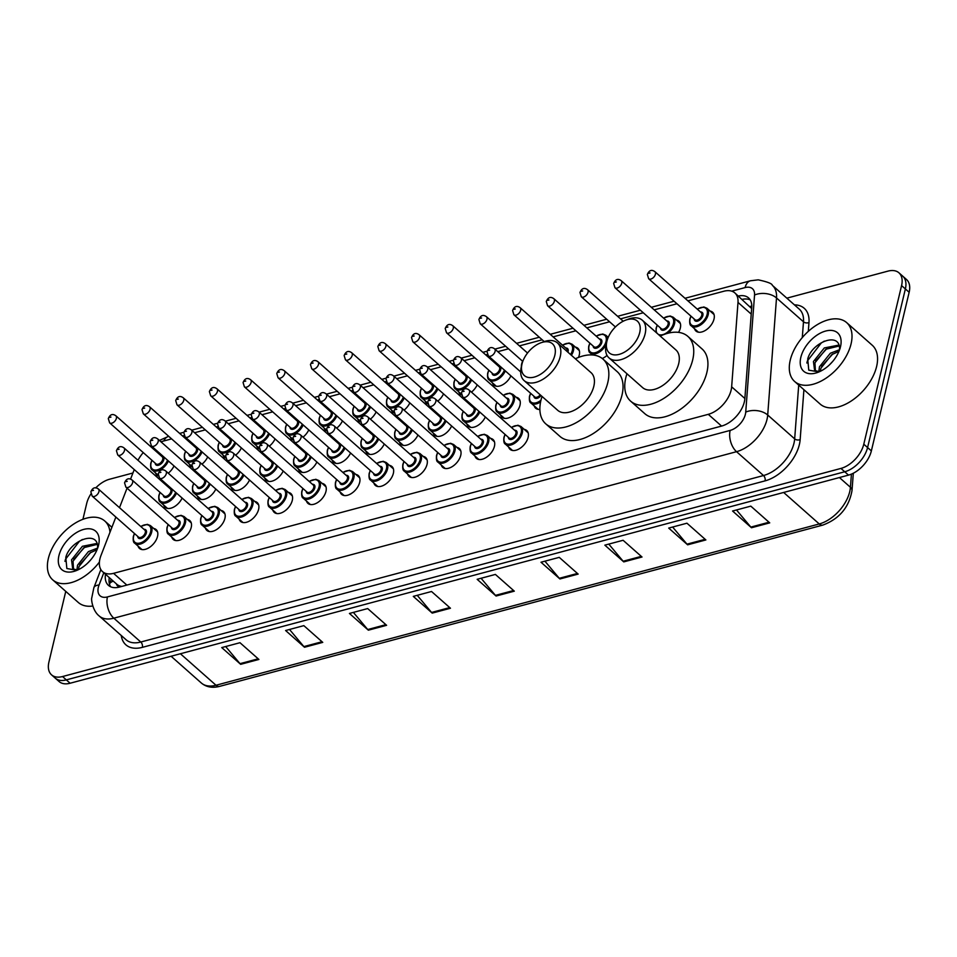 <?xml version="1.0" encoding="UTF-8"?>
<svg xmlns="http://www.w3.org/2000/svg" width="957" height="957" viewBox="0 0 957 957"><rect width="100%" height="100%" fill="white"/><g stroke="black" fill="none" stroke-linecap="round" stroke-linejoin="round"><path stroke-width="1.44" d="M575.384 347.116A12.573 7.477 131.5 0 1 577.861 348.252A12.573 7.477 131.5 0 1 579.26 355.071A12.573 7.477 131.5 0 1 578.471 357.44M676.455 320.093A12.573 7.477 131.5 0 1 678.932 321.229A12.573 7.477 131.5 0 1 680.331 328.048A12.573 7.477 131.5 0 1 678.549 332.378M710.154 311.085A12.573 7.477 131.5 0 1 712.618 312.221A12.573 7.477 131.5 0 1 714.018 319.04A12.573 7.477 131.5 0 1 706.015 329.998A12.573 7.477 131.5 0 1 695.966 331.05A12.573 7.477 131.5 0 1 694.531 328.741M516.134 397.251A12.573 7.477 131.5 0 1 518.598 398.387A12.573 7.477 131.5 0 1 519.998 405.206A12.573 7.477 131.5 0 1 511.995 416.163A12.573 7.477 131.5 0 1 501.947 417.216A12.573 7.477 131.5 0 1 500.511 414.907M355.801 474.409A12.573 7.477 131.5 0 1 358.265 475.545A12.573 7.477 131.5 0 1 359.676 482.364A12.573 7.477 131.5 0 1 351.662 493.322A12.573 7.477 131.5 0 1 341.613 494.374A12.573 7.477 131.5 0 1 340.19 492.065M389.487 465.401A12.573 7.477 131.5 0 1 391.963 466.538A12.573 7.477 131.5 0 1 393.363 473.356A12.573 7.477 131.5 0 1 385.348 484.314A12.573 7.477 131.5 0 1 375.3 485.366A12.573 7.477 131.5 0 1 373.876 483.058M221.043 510.44A12.573 7.477 131.5 0 1 223.507 511.576A12.573 7.477 131.5 0 1 224.919 518.395A12.573 7.477 131.5 0 1 216.904 529.353A12.573 7.477 131.5 0 1 206.856 530.405A12.573 7.477 131.5 0 1 205.432 528.097M423.185 456.393A12.573 7.477 131.5 0 1 425.65 457.53A12.573 7.477 131.5 0 1 427.049 464.348A12.573 7.477 131.5 0 1 419.046 475.306A12.573 7.477 131.5 0 1 408.998 476.359A12.573 7.477 131.5 0 1 407.562 474.05M187.357 519.448A12.573 7.477 131.5 0 1 189.821 520.584A12.573 7.477 131.5 0 1 191.221 527.403A12.573 7.477 131.5 0 1 183.218 538.36A12.573 7.477 131.5 0 1 173.169 539.413A12.573 7.477 131.5 0 1 171.734 537.104M322.114 483.417A12.573 7.477 131.5 0 1 324.579 484.553A12.573 7.477 131.5 0 1 325.978 491.372A12.573 7.477 131.5 0 1 317.975 502.329A12.573 7.477 131.5 0 1 307.927 503.382A12.573 7.477 131.5 0 1 306.491 501.073M254.729 501.432A12.573 7.477 131.5 0 1 257.206 502.569A12.573 7.477 131.5 0 1 258.605 509.387A12.573 7.477 131.5 0 1 250.59 520.345A12.573 7.477 131.5 0 1 240.542 521.398A12.573 7.477 131.5 0 1 239.118 519.089M288.416 492.424A12.573 7.477 131.5 0 1 290.892 493.561A12.573 7.477 131.5 0 1 292.292 500.379A12.573 7.477 131.5 0 1 284.289 511.337A12.573 7.477 131.5 0 1 274.24 512.39A12.573 7.477 131.5 0 1 272.805 510.081M456.872 447.386A12.573 7.477 131.5 0 1 459.336 448.522A12.573 7.477 131.5 0 1 460.748 455.341A12.573 7.477 131.5 0 1 452.733 466.298A12.573 7.477 131.5 0 1 442.684 467.351A12.573 7.477 131.5 0 1 441.261 465.042M490.558 438.378A12.573 7.477 131.5 0 1 493.034 439.514A12.573 7.477 131.5 0 1 494.434 446.333A12.573 7.477 131.5 0 1 486.419 457.29A12.573 7.477 131.5 0 1 476.371 458.343A12.573 7.477 131.5 0 1 474.947 456.034M524.245 429.37A12.573 7.477 131.5 0 1 526.721 430.506A12.573 7.477 131.5 0 1 528.12 437.325A12.573 7.477 131.5 0 1 520.118 448.283A12.573 7.477 131.5 0 1 510.069 449.335A12.573 7.477 131.5 0 1 508.634 447.027M153.658 528.455A12.573 7.477 131.5 0 1 156.135 529.592A12.573 7.477 131.5 0 1 157.534 536.41A12.573 7.477 131.5 0 1 149.519 547.368A12.573 7.477 131.5 0 1 139.471 548.421A12.573 7.477 131.5 0 1 138.047 546.112M115.869 517.055L100.999 555.443A23.566 14.02 -48.5 0 0 99.923 558.876A23.566 14.02 -48.5 0 0 102.555 571.652A23.566 14.02 -48.5 0 0 113.56 573.339L708.276 414.333A23.566 14.02 -48.5 0 0 731.65 386.819L738.003 302.412A23.566 14.02 -48.5 0 0 734.856 292.926A23.566 14.02 -48.5 0 0 723.851 291.239L687.904 300.845M121.18 586.438L121.503 586.354A23.566 14.02 131.5 0 1 116.742 584.201A23.566 14.02 131.5 0 1 116.527 583.997A7.859 4.677 -48.5 0 0 121.18 586.438A23.566 14.104 75 0 0 121.144 586.617M751.652 308.561L734.856 292.926M134.255 469.576L130.547 479.158M127.054 488.154L119.493 507.677M151.182 445.723A23.566 14.02 -48.5 0 0 150.345 446.285M143.263 452.601A23.566 14.02 -48.5 0 0 138.011 460.317M676.97 303.764L654.205 309.853M643.283 312.772L620.519 318.86M609.585 321.779L586.832 327.868M575.899 330.787L553.134 336.876M542.212 339.795L519.448 345.884M508.526 348.803L497.796 351.674M487.292 354.485L485.761 354.891M474.828 357.81L464.109 360.681M453.594 363.493L452.063 363.899M441.141 366.818L430.411 369.689M419.908 372.5L418.376 372.907M407.455 375.826L396.724 378.697M386.221 381.508L384.69 381.915M373.756 384.834L363.038 387.705M352.535 390.516L351.004 390.923M340.07 393.841L329.352 396.712M318.837 399.524L317.305 399.93M306.384 402.849L295.653 405.72M285.15 408.531L283.619 408.938M272.697 411.857L261.967 414.728M251.464 417.539L249.933 417.946M238.999 420.865L228.28 423.736M217.765 426.547L216.234 426.954M205.312 429.872L194.582 432.743M184.079 435.555L182.548 435.961M171.626 438.88L160.896 441.751M207.693 456.92A12.573 7.477 131.5 0 1 201.939 464.181M191.95 466.992A12.573 7.477 131.5 0 1 190.61 466.167A12.573 7.477 131.5 0 1 189.187 463.858M241.391 447.912A12.573 7.477 131.5 0 1 235.625 455.173M225.649 457.984A12.573 7.477 131.5 0 1 224.309 457.159A12.573 7.477 131.5 0 1 222.873 454.85M275.078 438.904A12.573 7.477 131.5 0 1 269.324 446.165M259.335 448.977A12.573 7.477 131.5 0 1 257.995 448.151A12.573 7.477 131.5 0 1 256.572 445.842M308.764 429.896A12.573 7.477 131.5 0 1 303.01 437.158M293.021 439.969A12.573 7.477 131.5 0 1 291.682 439.143A12.573 7.477 131.5 0 1 290.258 436.835M342.462 420.889A12.573 7.477 131.5 0 1 336.697 428.15M326.72 430.961A12.573 7.477 131.5 0 1 325.38 430.136A12.573 7.477 131.5 0 1 323.945 427.827M376.149 411.881A12.573 7.477 131.5 0 1 370.383 419.142M360.406 421.953A12.573 7.477 131.5 0 1 359.066 421.128A12.573 7.477 131.5 0 1 357.631 418.819M409.835 402.873A12.573 7.477 131.5 0 1 404.081 410.134M394.093 412.945A12.573 7.477 131.5 0 1 392.753 412.12A12.573 7.477 131.5 0 1 391.329 409.811M443.534 393.877A12.573 7.477 131.5 0 1 437.768 401.127M427.779 403.938A12.573 7.477 131.5 0 1 426.439 403.112A12.573 7.477 131.5 0 1 425.016 400.804M477.22 384.87A12.573 7.477 131.5 0 1 471.454 392.119M461.477 394.93A12.573 7.477 131.5 0 1 460.138 394.105A12.573 7.477 131.5 0 1 458.702 391.796M510.906 375.862A12.573 7.477 131.5 0 1 493.824 385.097A12.573 7.477 131.5 0 1 492.4 382.788M607.037 355.406A12.573 7.477 131.5 0 1 602.24 358.48M174.007 465.927A12.573 7.477 131.5 0 1 168.253 473.189M158.264 476A12.573 7.477 131.5 0 1 156.924 475.174A12.573 7.477 131.5 0 1 155.501 472.866M215.815 489.039A12.573 7.477 131.5 0 1 198.733 498.286A12.573 7.477 131.5 0 1 197.309 495.977M249.514 480.031A12.573 7.477 131.5 0 1 232.431 489.278A12.573 7.477 131.5 0 1 230.996 486.969M283.2 471.023A12.573 7.477 131.5 0 1 266.118 480.27A12.573 7.477 131.5 0 1 264.682 477.962M316.887 462.016A12.573 7.477 131.5 0 1 299.804 471.263A12.573 7.477 131.5 0 1 298.381 468.954M350.573 453.008A12.573 7.477 131.5 0 1 333.491 462.255A12.573 7.477 131.5 0 1 332.067 459.946M384.271 444A12.573 7.477 131.5 0 1 367.189 453.247A12.573 7.477 131.5 0 1 365.753 450.938M417.958 434.992A12.573 7.477 131.5 0 1 400.875 444.239A12.573 7.477 131.5 0 1 399.452 441.931M451.644 425.985A12.573 7.477 131.5 0 1 434.562 435.232A12.573 7.477 131.5 0 1 433.138 432.923M485.343 416.977A12.573 7.477 131.5 0 1 468.26 426.224A12.573 7.477 131.5 0 1 466.825 423.915M539.868 409.405A12.573 7.477 131.5 0 1 535.633 408.208A12.573 7.477 131.5 0 1 534.209 405.9M182.129 498.047A12.573 7.477 131.5 0 1 165.047 507.294A12.573 7.477 131.5 0 1 163.623 504.985M105.497 574.26A23.566 14.02 -48.5 0 0 108.452 585.373A23.566 14.02 -48.5 0 0 119.458 587.06L721.494 426.104A23.566 14.02 -48.5 0 0 744.869 398.591L751.735 307.412A23.566 14.02 -48.5 0 0 748.577 297.914A23.566 14.02 -48.5 0 0 738.373 296.036M110.605 586.761A23.566 14.02 131.5 0 1 109.277 577.597M82.924 519.316L86.692 503.466A23.566 14.02 131.5 0 1 90.879 493.991M95.664 487.974A23.566 14.02 131.5 0 1 109.553 479.242L132.927 472.997M786.845 298.153L887.94 271.13A23.566 14.02 131.5 0 1 898.946 272.817A23.566 14.02 131.5 0 1 901.578 285.593L863.788 444.204A23.566 14.02 131.5 0 1 840.94 468.428L62.552 676.539A23.566 14.02 131.5 0 1 51.546 674.852A23.566 14.02 131.5 0 1 48.915 662.077L65.758 591.378M898.946 272.817L906.518 279.504A23.566 14.02 131.5 0 1 909.15 292.28L871.36 450.903A23.566 14.02 131.5 0 1 848.512 475.115L70.112 683.238L66.332 679.889A23.566 14.02 131.5 0 1 55.327 678.202A23.566 14.02 131.5 0 0 66.332 679.889L844.732 471.765L66.332 679.889L62.552 676.539M871.36 450.903L867.58 447.553A23.566 14.02 131.5 0 1 844.732 471.765A23.566 14.02 131.5 0 0 867.58 447.553L905.37 288.942L867.58 447.553L863.788 444.204M902.738 276.154A23.566 14.02 131.5 0 1 905.37 288.942A23.566 14.02 131.5 0 0 902.738 276.154M742.154 299.385A23.566 14.02 131.5 0 1 750.216 299.888M769.727 522.869L750.802 506.133L732.56 511.014L751.484 527.75L769.727 522.869M736.483 509.961L750.838 527.092A6.28 3.756 75 0 0 751.484 527.75M705.871 539.939L686.947 523.204L668.704 528.085L687.628 544.82L705.871 539.939M672.627 527.032L686.982 544.162A6.28 3.756 75 0 0 687.628 544.82M642.015 557.01L623.091 540.274L604.848 545.155L623.773 561.891L642.015 557.01M608.784 544.102L623.139 561.233A6.28 3.756 75 0 0 623.773 561.891M578.16 574.092L559.247 557.357L540.992 562.226L559.917 578.961L578.16 574.092M544.928 561.185L559.283 578.303A6.28 3.756 75 0 0 559.917 578.961M258.904 659.445L239.98 642.709L221.737 647.59L240.662 664.325L258.904 659.445M225.661 646.537L240.016 663.668A6.28 3.756 75 0 0 240.662 664.325M322.748 642.374L303.836 625.639L285.593 630.519L304.505 647.255L322.748 642.374M289.516 629.467L303.871 646.597A6.28 3.756 75 0 0 304.505 647.255M386.604 625.304L367.679 608.568L349.437 613.449L368.361 630.184L386.604 625.304M353.372 612.396L367.727 629.527A6.28 3.756 75 0 0 368.361 630.184M450.46 608.233L431.535 591.498L413.292 596.378L432.217 613.114L450.46 608.233M417.216 595.326L431.571 612.444A6.28 3.756 75 0 0 432.217 613.114M514.316 591.163L495.391 574.427L477.148 579.308L496.073 596.032L514.316 591.163M481.072 578.255L495.427 595.374A6.28 3.756 75 0 0 496.073 596.032M70.112 683.238A23.566 14.02 131.5 0 1 59.107 681.551L51.546 674.852M99.408 562.046A39.285 23.363 131.5 0 1 52.719 579.846A39.285 23.363 131.5 0 1 48.34 558.553A39.285 23.363 131.5 0 1 73.366 524.292A39.285 23.363 131.5 0 1 104.768 521.003A39.285 23.363 131.5 0 1 109.995 532.212M92.793 606.032A39.285 23.363 131.5 0 1 78.271 602.443L52.719 579.846M97.291 544.354L83.917 547.619L73.031 561.197L73.522 569.367M97.004 543.444L82.41 546.291L71.524 559.869L72.696 568.781L77.505 570.097M97.04 549.737L89.922 552.943L79.036 566.508L78.39 569.69M97.638 548.062L88.415 551.615L77.541 565.18L76.883 570.133M90.807 559.761L87.649 563.123M97.638 548.241A17.764 10.563 131.5 0 0 97.626 546.567C97.339 529.867 69.921 540.872 65.806 557.357L66.846 568.518L77.039 570.3M58.915 555.73A25.612 15.24 131.5 0 1 83.69 529.412A25.612 15.24 131.5 0 1 98.607 544.988A25.612 15.24 131.5 0 1 98.571 545.119A25.612 15.24 131.5 0 1 75.782 570.803A25.612 15.24 131.5 0 1 58.915 555.73M98.152 546.937L98.32 546.1M90.903 552.309L79.718 564.702M84.898 546.997L73.713 559.39M82.41 539.485L79.359 541.351L65.471 559.331L64.968 561.4M554.833 355.286A21.21 12.62 131.5 0 1 534.317 377.07A21.21 12.62 131.5 0 1 521.96 364.174A21.21 12.62 131.5 0 1 521.984 364.067A21.21 12.62 131.5 0 1 540.872 342.797A21.21 12.62 131.5 0 1 554.833 355.286M540.872 342.797L543.684 341.769A25.145 14.953 131.5 0 1 557.429 342.929A25.145 14.953 131.5 0 1 560.24 356.566A25.145 14.953 131.5 0 1 544.21 378.482A25.145 14.953 131.5 0 1 524.125 380.599A25.145 14.953 131.5 0 1 521.278 367.105A25.145 14.953 131.5 0 1 521.314 366.962M524.125 380.599L557.704 410.302A25.145 14.953 -48.5 0 0 577.801 408.184A25.145 14.953 -48.5 0 0 593.818 386.269A25.145 14.953 -48.5 0 0 591.019 372.632L557.429 342.929M575.36 358.791A43.209 25.707 131.5 0 1 602.982 359.102A43.209 25.707 131.5 0 1 607.803 382.525A43.209 25.707 131.5 0 1 580.277 420.207A43.209 25.707 131.5 0 1 545.741 423.831A43.209 25.707 131.5 0 1 540.92 400.409A43.209 25.707 131.5 0 1 542.045 396.449M602.982 359.102L617.181 371.651A43.209 25.707 131.5 0 1 622.002 395.074A43.209 25.707 131.5 0 1 594.464 432.755A43.209 25.707 131.5 0 1 559.929 436.38L545.741 423.831M639.719 332.581A21.21 12.62 131.5 0 1 619.203 354.365A21.21 12.62 131.5 0 1 606.858 341.482A21.21 12.62 131.5 0 1 606.882 341.362A21.21 12.62 131.5 0 1 625.758 320.105A21.21 12.62 131.5 0 1 639.719 332.581M625.758 320.105L628.582 319.064A25.145 14.953 131.5 0 1 642.326 320.236A25.145 14.953 131.5 0 1 645.126 333.861A25.145 14.953 131.5 0 1 629.108 355.789A25.145 14.953 131.5 0 1 609.011 357.894A25.145 14.953 131.5 0 1 606.176 344.4A25.145 14.953 131.5 0 1 606.212 344.269A11.783 7.01 131.5 0 1 590.206 352.882C588.842 352.367 588.352 350.13 588.734 346.159L589.859 343.132M609.011 357.894L642.602 387.597A25.145 14.953 -48.5 0 0 662.699 385.492A25.145 14.953 -48.5 0 0 678.716 363.564A25.145 14.953 -48.5 0 0 675.905 349.939L642.326 320.236M660.246 336.086A43.209 25.707 131.5 0 1 687.88 336.397A43.209 25.707 131.5 0 1 692.701 359.832A43.209 25.707 131.5 0 1 665.175 397.514A43.209 25.707 131.5 0 1 630.627 401.139A43.209 25.707 131.5 0 1 625.806 377.716A43.209 25.707 131.5 0 1 626.943 373.756M687.88 336.397L702.067 348.958A43.209 25.707 131.5 0 1 706.888 372.381A43.209 25.707 131.5 0 1 679.362 410.063A43.209 25.707 131.5 0 1 644.827 413.687L630.627 401.139M851.06 343.934A39.285 23.363 131.5 0 1 826.035 378.182A39.285 23.363 131.5 0 1 794.633 381.484A39.285 23.363 131.5 0 1 790.243 360.191A39.285 23.363 131.5 0 1 815.28 325.93A39.285 23.363 131.5 0 1 846.682 322.641A39.285 23.363 131.5 0 1 851.06 343.934M846.682 322.641L872.222 345.226A39.285 23.363 131.5 0 1 876.612 366.519A39.285 23.363 131.5 0 1 851.574 400.78A39.285 23.363 131.5 0 1 820.173 404.081L794.633 381.484M839.193 345.991L825.819 349.257L814.933 362.835L815.424 371.005M838.906 345.082L824.324 347.929L813.438 361.507L814.61 370.419L819.407 371.735M838.954 351.375L831.824 354.58L820.95 368.146L820.293 371.328M839.552 349.7L830.329 353.253L819.443 366.818L818.785 371.771M832.722 361.399L829.563 364.761M839.54 349.879A17.764 10.563 131.5 0 0 839.528 348.204C839.241 331.505 811.835 342.51 807.72 358.995L808.761 370.156L818.953 371.938M800.83 357.356A25.612 15.24 131.5 0 1 825.604 331.05A25.612 15.24 131.5 0 1 840.521 346.625A25.612 15.24 131.5 0 1 840.485 346.757A25.612 15.24 131.5 0 1 817.685 372.44A25.612 15.24 131.5 0 1 800.83 357.356M840.067 348.575L840.234 347.738M832.817 353.946L821.62 366.34M826.812 348.635L815.615 361.028M824.324 341.123L821.262 342.989L807.373 360.968L806.871 363.026M113.321 581.174A23.566 10.013 -158.8 0 0 109.457 583.997M751.783 306.12A23.566 14.905 -175.7 0 0 750.097 306.479M126.85 585.086L113.56 573.339M751.233 314.111L738.003 302.412M744.881 398.519L731.65 386.819M721.566 426.08L708.276 414.333M103.799 572.753L99.061 584.99A15.707 9.343 -48.5 0 0 98.344 587.275A15.707 9.343 -48.5 0 0 107.435 596.929L730.143 430.423A15.707 9.343 -48.5 0 0 745.383 414.285A15.707 9.343 -48.5 0 0 745.73 412.096L754.547 295.031A15.707 9.343 -48.5 0 0 745.108 287.579L731.722 291.155M754.547 295.031A15.707 9.941 -175.7 0 1 776.51 297.962L803.485 321.803A31.425 18.697 -48.5 0 0 799.274 309.147L772.311 285.306A31.425 18.697 131.5 0 1 776.51 297.962L767.705 415.015A31.425 18.697 131.5 0 1 767.012 419.393A31.425 18.697 131.5 0 1 736.543 451.692L113.823 618.186A31.425 18.697 131.5 0 1 99.145 615.937L126.109 639.778A31.425 18.697 -48.5 0 0 140.787 642.027L763.507 475.533A31.425 18.697 -48.5 0 0 793.975 443.247A31.425 18.697 -48.5 0 0 794.669 438.868L798.712 385.097M803.916 389.702L800.16 439.598A35.349 21.03 131.5 0 1 765.098 480.857L142.378 647.351A3.924 2.345 75 0 0 140.787 642.027L113.823 618.186A15.707 9.403 -105 0 1 107.435 596.929M800.16 439.598A3.924 2.488 4.3 0 1 794.669 438.868L767.705 415.015A15.707 9.941 -175.7 0 0 745.73 412.096M142.378 647.351A35.349 21.03 131.5 0 1 121.264 635.496M794.43 304.864A35.349 21.03 131.5 0 1 808.976 322.533L808.306 331.373M840.94 468.428L848.512 475.115M901.578 285.593L909.15 292.28M730.143 430.423A15.707 9.403 -105 0 0 736.543 451.692L763.507 475.533A3.924 2.345 75 0 1 765.098 480.857M802.289 337.57L803.485 321.803A3.924 2.488 4.3 0 0 808.976 322.533M745.108 287.579A15.707 9.403 -105 0 1 750.503 280.772L684.997 298.285M163.862 440.962A15.707 9.403 -105 0 1 168.54 436.368L159.4 440.435M99.061 584.99A15.707 6.675 -158.8 0 0 93.87 587.682L100.868 569.606M853.309 473.237L852.005 490.594A7.859 4.964 -175.7 0 0 850.426 487.28L851.419 474.122M852.005 490.594C848.955 507.461 839.229 518.957 822.829 525.094A7.859 4.701 -105 0 1 819.264 523.957A31.425 18.697 -48.5 0 0 850.426 487.28L839.421 477.543M180.395 653.751L216.007 685.248A7.859 4.701 75 0 0 219.572 686.384C212.334 688.239 206.257 687.114 201.329 682.999A31.425 18.697 -48.5 0 0 216.007 685.248L819.264 523.957L783.651 492.46M513.586 590.517L495.427 595.374M449.742 607.599L431.571 612.444M385.886 624.67L367.727 629.527M322.031 641.74L303.871 646.597M258.175 658.811L240.016 663.668M577.442 573.446L559.283 578.303M641.298 556.376L623.139 561.233M705.153 539.305L686.982 544.162M768.997 522.235L750.838 527.092M140.679 526.422L147.33 524.328L150.405 525.572A11.783 7.01 131.5 0 1 151.72 531.96A11.783 7.01 131.5 0 1 144.208 542.248A11.783 7.01 131.5 0 1 134.793 543.229L141.947 549.557M134.578 533.599A10.994 6.543 -48.5 0 0 133.609 536.267A10.994 6.543 -48.5 0 0 139.973 543.014A10.994 6.543 -48.5 0 0 150.644 531.709A10.994 6.543 -48.5 0 0 140.823 526.541M143.993 529.341A5.503 3.266 131.5 0 1 146.385 532.846A5.503 3.266 131.5 0 1 141.696 538.277A5.503 3.266 131.5 0 1 137.736 536.399M138.526 537.104A4.713 2.799 -48.5 0 0 142.294 536.698A4.713 2.799 -48.5 0 0 145.297 532.594A4.713 2.799 -48.5 0 0 144.77 530.034L98.415 489.039A4.713 2.799 131.5 0 1 98.942 491.587A4.713 2.799 131.5 0 1 95.939 495.702A4.713 2.799 131.5 0 1 92.171 496.097L138.526 537.104M93.535 490.319L92.315 490.642L93.535 490.319M174.377 517.414L181.017 515.321L184.091 516.565A11.783 7.01 131.5 0 1 185.407 522.953A11.783 7.01 131.5 0 1 177.906 533.24A11.783 7.01 131.5 0 1 168.48 534.221L175.633 540.549M168.265 524.592A10.994 6.543 -48.5 0 0 167.308 527.259A10.994 6.543 -48.5 0 0 173.672 534.006A10.994 6.543 -48.5 0 0 184.33 522.701A10.994 6.543 -48.5 0 0 174.509 517.534M177.679 520.333A5.503 3.266 131.5 0 1 180.072 523.838A5.503 3.266 131.5 0 1 175.382 529.269A5.503 3.266 131.5 0 1 171.435 527.391M172.224 528.097A4.713 2.799 -48.5 0 0 175.992 527.69A4.713 2.799 -48.5 0 0 178.995 523.587A4.713 2.799 -48.5 0 0 178.469 521.027L132.102 480.031A4.713 2.799 131.5 0 1 132.628 482.579A4.713 2.799 131.5 0 1 129.626 486.694A4.713 2.799 131.5 0 1 125.857 487.089L172.224 528.097M127.221 481.311L126.013 481.634L127.221 481.311M208.064 508.406L214.715 506.313L217.789 507.557A11.783 7.01 131.5 0 1 219.105 513.945A11.783 7.01 131.5 0 1 211.593 524.233A11.783 7.01 131.5 0 1 202.178 525.214L209.32 531.542M201.951 515.584A10.994 6.543 -48.5 0 0 200.994 518.251A10.994 6.543 -48.5 0 0 207.358 524.998A10.994 6.543 -48.5 0 0 218.017 513.694A10.994 6.543 -48.5 0 0 208.195 508.526M211.365 511.325A5.503 3.266 131.5 0 1 213.758 514.83A5.503 3.266 131.5 0 1 209.081 520.261A5.503 3.266 131.5 0 1 205.121 518.383M205.911 519.089A4.713 2.799 -48.5 0 0 209.679 518.682A4.713 2.799 -48.5 0 0 212.681 514.579A4.713 2.799 -48.5 0 0 212.155 512.019L165.8 471.023A4.713 2.799 131.5 0 1 166.327 473.571A4.713 2.799 131.5 0 1 163.324 477.687A4.713 2.799 131.5 0 1 159.556 478.081L205.911 519.089M160.92 472.303L159.699 472.626L160.92 472.303M241.75 499.398L248.401 497.305L251.476 498.549A11.783 7.01 131.5 0 1 252.792 504.937A11.783 7.01 131.5 0 1 245.279 515.225A11.783 7.01 131.5 0 1 235.865 516.206L243.018 522.534M235.649 506.576A10.994 6.543 -48.5 0 0 234.68 509.244A10.994 6.543 -48.5 0 0 241.044 515.99A10.994 6.543 -48.5 0 0 251.715 504.686A10.994 6.543 -48.5 0 0 241.894 499.518M245.052 502.317A5.503 3.266 131.5 0 1 247.456 505.822A5.503 3.266 131.5 0 1 242.767 511.253A5.503 3.266 131.5 0 1 238.807 509.375M239.597 510.081A4.713 2.799 -48.5 0 0 243.365 509.686A4.713 2.799 -48.5 0 0 246.368 505.571A4.713 2.799 -48.5 0 0 245.841 503.011L199.487 462.016A4.713 2.799 131.5 0 1 200.013 464.564A4.713 2.799 131.5 0 1 197.01 468.679A4.713 2.799 131.5 0 1 193.242 469.074L239.597 510.081M194.606 463.296L193.386 463.619L194.606 463.296M275.449 490.391L282.088 488.297L285.162 489.541A11.783 7.01 131.5 0 1 286.478 495.929A11.783 7.01 131.5 0 1 278.977 506.217A11.783 7.01 131.5 0 1 269.551 507.198L276.705 513.526M269.336 497.568A10.994 6.543 -48.5 0 0 268.367 500.236A10.994 6.543 -48.5 0 0 274.731 506.983A10.994 6.543 -48.5 0 0 285.401 495.678A10.994 6.543 -48.5 0 0 275.58 490.51M278.75 493.31A5.503 3.266 131.5 0 1 281.143 496.815A5.503 3.266 131.5 0 1 276.453 502.246A5.503 3.266 131.5 0 1 272.506 500.367M273.295 501.073A4.713 2.799 -48.5 0 0 277.063 500.678A4.713 2.799 -48.5 0 0 280.066 496.563A4.713 2.799 -48.5 0 0 279.54 494.003L233.173 453.008A4.713 2.799 131.5 0 1 233.699 455.556A4.713 2.799 131.5 0 1 230.697 459.671A4.713 2.799 131.5 0 1 226.929 460.066L273.295 501.073M228.292 454.288L227.084 454.611L228.292 454.288M309.135 481.383L315.786 479.29L318.86 480.534A11.783 7.01 131.5 0 1 320.176 486.934A11.783 7.01 131.5 0 1 312.664 497.209A11.783 7.01 131.5 0 1 303.237 498.19L310.391 504.518M303.022 488.56A10.994 6.543 -48.5 0 0 302.065 491.228A10.994 6.543 -48.5 0 0 308.429 497.975A10.994 6.543 -48.5 0 0 319.088 486.67A10.994 6.543 -48.5 0 0 309.267 481.503M312.437 484.302A5.503 3.266 131.5 0 1 314.829 487.807A5.503 3.266 131.5 0 1 310.14 493.238A5.503 3.266 131.5 0 1 306.192 491.36M306.982 492.065A4.713 2.799 -48.5 0 0 310.75 491.671A4.713 2.799 -48.5 0 0 313.752 487.556A4.713 2.799 -48.5 0 0 313.226 484.996L266.859 444A4.713 2.799 131.5 0 1 267.386 446.548A4.713 2.799 131.5 0 1 264.383 450.663A4.713 2.799 131.5 0 1 260.615 451.058L306.982 492.065M261.991 445.28L260.771 445.603L261.991 445.28M342.821 472.375L349.472 470.282L352.547 471.526A11.783 7.01 131.5 0 1 353.863 477.926A11.783 7.01 131.5 0 1 346.35 488.202A11.783 7.01 131.5 0 1 336.936 489.183L344.089 495.511M336.72 479.553A10.994 6.543 -48.5 0 0 335.751 482.22A10.994 6.543 -48.5 0 0 342.116 488.967A10.994 6.543 -48.5 0 0 352.774 477.663A10.994 6.543 -48.5 0 0 342.965 472.495M346.123 475.294A5.503 3.266 131.5 0 1 348.527 478.799A5.503 3.266 131.5 0 1 343.838 484.23A5.503 3.266 131.5 0 1 339.879 482.352M340.668 483.058A4.713 2.799 -48.5 0 0 344.436 482.663A4.713 2.799 -48.5 0 0 347.439 478.548A4.713 2.799 -48.5 0 0 346.913 475.988L300.558 434.992A4.713 2.799 131.5 0 1 301.084 437.54A4.713 2.799 131.5 0 1 298.082 441.656A4.713 2.799 131.5 0 1 294.313 442.05L340.668 483.058M295.677 436.272L294.457 436.595L295.677 436.272M376.508 463.367L383.159 461.274L386.233 462.518A11.783 7.01 131.5 0 1 387.549 468.918A11.783 7.01 131.5 0 1 380.037 479.194A11.783 7.01 131.5 0 1 370.622 480.175L377.776 486.503M370.407 470.545A10.994 6.543 -48.5 0 0 369.438 473.213A10.994 6.543 -48.5 0 0 375.802 479.959A10.994 6.543 -48.5 0 0 386.472 468.655A10.994 6.543 -48.5 0 0 376.651 463.487M379.821 466.286A5.503 3.266 131.5 0 1 382.214 469.791A5.503 3.266 131.5 0 1 377.525 475.222A5.503 3.266 131.5 0 1 373.577 473.344M374.354 474.05A4.713 2.799 -48.5 0 0 378.123 473.655A4.713 2.799 -48.5 0 0 381.137 469.54A4.713 2.799 -48.5 0 0 380.611 466.98L334.244 425.985A4.713 2.799 131.5 0 1 334.771 428.545A4.713 2.799 131.5 0 1 331.768 432.648A4.713 2.799 131.5 0 1 328 433.043L374.354 474.05M329.364 427.265L328.143 427.588L329.364 427.265M410.206 454.36L416.845 452.266L419.932 453.51A11.783 7.01 131.5 0 1 421.236 459.91A11.783 7.01 131.5 0 1 413.735 470.186A11.783 7.01 131.5 0 1 404.309 471.167L411.462 477.495M404.093 461.537A10.994 6.543 -48.5 0 0 403.136 464.205A10.994 6.543 -48.5 0 0 409.5 470.952A10.994 6.543 -48.5 0 0 420.159 459.647A10.994 6.543 -48.5 0 0 410.338 454.479M413.508 457.279A5.503 3.266 131.5 0 1 415.9 460.784A5.503 3.266 131.5 0 1 411.211 466.215A5.503 3.266 131.5 0 1 407.263 464.336M408.053 465.042A4.713 2.799 -48.5 0 0 411.821 464.647A4.713 2.799 -48.5 0 0 414.824 460.532A4.713 2.799 -48.5 0 0 414.297 457.972L367.931 416.977A4.713 2.799 131.5 0 1 368.457 419.537A4.713 2.799 131.5 0 1 365.454 423.64A4.713 2.799 131.5 0 1 361.686 424.035L408.053 465.042M363.05 418.257L361.842 418.58L363.05 418.257M443.892 445.352L450.544 443.258L453.618 444.515A11.783 7.01 131.5 0 1 454.934 450.903A11.783 7.01 131.5 0 1 447.421 461.178A11.783 7.01 131.5 0 1 438.007 462.159L445.161 468.487M437.78 452.529A10.994 6.543 -48.5 0 0 436.823 455.197A10.994 6.543 -48.5 0 0 443.187 461.944A10.994 6.543 -48.5 0 0 453.845 450.639A10.994 6.543 -48.5 0 0 444.036 445.472M447.194 448.271A5.503 3.266 131.5 0 1 449.599 451.776A5.503 3.266 131.5 0 1 444.909 457.207A5.503 3.266 131.5 0 1 440.95 455.329M441.739 456.034A4.713 2.799 -48.5 0 0 445.507 455.64A4.713 2.799 -48.5 0 0 448.51 451.525A4.713 2.799 -48.5 0 0 447.984 448.965L401.629 407.969A4.713 2.799 131.5 0 1 402.155 410.529A4.713 2.799 131.5 0 1 399.153 414.632A4.713 2.799 131.5 0 1 395.385 415.027L441.739 456.034M396.748 409.249L395.528 409.572L396.748 409.249M477.579 436.344L484.23 434.251L487.304 435.507A11.783 7.01 131.5 0 1 488.62 441.895A11.783 7.01 131.5 0 1 481.108 452.171A11.783 7.01 131.5 0 1 471.693 453.151L478.847 459.48M471.478 443.522A10.994 6.543 -48.5 0 0 470.509 446.189A10.994 6.543 -48.5 0 0 476.873 452.936A10.994 6.543 -48.5 0 0 487.544 441.632A10.994 6.543 -48.5 0 0 477.722 436.464M480.881 439.263A5.503 3.266 131.5 0 1 483.285 442.768A5.503 3.266 131.5 0 1 478.596 448.199A5.503 3.266 131.5 0 1 474.636 446.321M475.426 447.027A4.713 2.799 -48.5 0 0 479.194 446.632A4.713 2.799 -48.5 0 0 482.196 442.517A4.713 2.799 -48.5 0 0 481.67 439.957L435.315 398.961A4.713 2.799 131.5 0 1 435.842 401.521A4.713 2.799 131.5 0 1 432.839 405.624A4.713 2.799 131.5 0 1 429.071 406.019L475.426 447.027M430.435 400.241L429.215 400.564L430.435 400.241M511.277 427.336L517.916 425.243L520.991 426.499A11.783 7.01 131.5 0 1 522.307 432.887A11.783 7.01 131.5 0 1 514.806 443.163A11.783 7.01 131.5 0 1 505.38 444.144L512.533 450.472M505.164 434.514A10.994 6.543 -48.5 0 0 504.207 437.182A10.994 6.543 -48.5 0 0 510.56 443.928A10.994 6.543 -48.5 0 0 521.23 432.624A10.994 6.543 -48.5 0 0 511.409 427.456M514.579 430.255A5.503 3.266 131.5 0 1 516.971 433.76A5.503 3.266 131.5 0 1 512.282 439.191A5.503 3.266 131.5 0 1 508.334 437.313M509.124 438.019A4.713 2.799 -48.5 0 0 512.892 437.624A4.713 2.799 -48.5 0 0 515.895 433.509A4.713 2.799 -48.5 0 0 515.368 430.949L469.002 389.954A4.713 2.799 131.5 0 1 469.528 392.514A4.713 2.799 131.5 0 1 466.526 396.617A4.713 2.799 131.5 0 1 462.757 397.011L509.124 438.019M464.121 391.234L462.913 391.557L464.121 391.234M176.531 493.094A11.783 7.01 131.5 0 1 160.357 502.102C158.994 501.588 158.503 499.339 158.886 495.367L160.01 492.353M160.142 492.472A10.994 6.543 -48.5 0 0 159.185 495.14A10.994 6.543 -48.5 0 0 164.748 502.066A10.994 6.543 -48.5 0 0 175.657 492.329M169.556 488.214A5.503 3.266 131.5 0 1 171.949 491.719A5.503 3.266 131.5 0 1 167.26 497.15A5.503 3.266 131.5 0 1 163.312 495.271M117.735 454.97L164.102 495.977A4.713 2.799 -48.5 0 0 167.87 495.582A4.713 2.799 -48.5 0 0 170.872 491.467A4.713 2.799 -48.5 0 0 170.346 488.907L123.991 447.912A4.713 2.799 131.5 0 1 124.506 450.46A4.713 2.799 131.5 0 1 121.503 454.575A4.713 2.799 131.5 0 1 117.735 454.97L116.431 450.699C118.213 446.488 120.726 445.567 123.991 447.912M117.89 449.515L119.111 449.192L117.89 449.515M167.26 484.9A10.994 6.543 -48.5 0 0 166.386 485.414M210.217 484.086A11.783 7.01 131.5 0 1 194.056 493.094C192.692 492.58 192.201 490.331 192.584 486.359L193.697 483.345M193.84 483.464A10.994 6.543 -48.5 0 0 192.871 486.132A10.994 6.543 -48.5 0 0 198.446 493.058A10.994 6.543 -48.5 0 0 209.344 483.321M203.243 479.206A5.503 3.266 131.5 0 1 205.647 482.711A5.503 3.266 131.5 0 1 200.958 488.142A5.503 3.266 131.5 0 1 196.998 486.264M151.433 445.962L197.788 486.969A4.713 2.799 -48.5 0 0 201.556 486.575A4.713 2.799 -48.5 0 0 204.559 482.46A4.713 2.799 -48.5 0 0 204.032 479.9L157.678 438.904A4.713 2.799 131.5 0 1 158.204 441.452A4.713 2.799 131.5 0 1 155.201 445.567A4.713 2.799 131.5 0 1 151.433 445.962L150.129 441.691C151.9 437.493 154.412 436.559 157.678 438.904M151.577 440.507L152.797 440.184L151.577 440.507M200.946 475.892A10.994 6.543 -48.5 0 0 200.085 476.407M243.903 475.079A11.783 7.01 131.5 0 1 227.742 484.086C226.378 483.572 225.888 481.323 226.271 477.352L227.383 474.337M227.527 474.457A10.994 6.543 -48.5 0 0 226.558 477.124A10.994 6.543 -48.5 0 0 232.132 484.051A10.994 6.543 -48.5 0 0 243.03 474.313M236.941 470.198A5.503 3.266 131.5 0 1 239.334 473.703A5.503 3.266 131.5 0 1 234.644 479.134A5.503 3.266 131.5 0 1 230.697 477.256M185.12 436.954L231.474 477.962A4.713 2.799 -48.5 0 0 235.243 477.567A4.713 2.799 -48.5 0 0 238.257 473.452A4.713 2.799 -48.5 0 0 237.731 470.892L191.364 429.896A4.713 2.799 131.5 0 1 191.89 432.444A4.713 2.799 131.5 0 1 188.888 436.559A4.713 2.799 131.5 0 1 185.12 436.954L183.816 432.684C185.586 428.485 188.11 427.552 191.364 429.896M185.263 431.499L186.483 431.176L185.263 431.499M234.632 466.884A10.994 6.543 -48.5 0 0 233.771 467.399M277.602 466.071A11.783 7.01 131.5 0 1 261.428 475.079C260.065 474.564 259.574 472.315 259.957 468.344L261.082 465.329M261.213 465.449A10.994 6.543 -48.5 0 0 260.256 468.117A10.994 6.543 -48.5 0 0 265.819 475.043A10.994 6.543 -48.5 0 0 276.717 465.305M270.628 461.19A5.503 3.266 131.5 0 1 273.02 464.695A5.503 3.266 131.5 0 1 268.331 470.126A5.503 3.266 131.5 0 1 264.383 468.248M218.806 427.946L265.173 468.954A4.713 2.799 -48.5 0 0 268.941 468.559A4.713 2.799 -48.5 0 0 271.944 464.444A4.713 2.799 -48.5 0 0 271.417 461.884L225.051 420.889A4.713 2.799 131.5 0 1 225.577 423.437A4.713 2.799 131.5 0 1 222.574 427.552A4.713 2.799 131.5 0 1 218.806 427.946L217.502 423.676C219.273 419.477 221.797 418.544 225.051 420.889M218.962 422.492L220.17 422.169L218.962 422.492M268.331 457.877A10.994 6.543 -48.5 0 0 267.458 458.391M311.288 457.063A11.783 7.01 131.5 0 1 295.127 466.071C293.763 465.557 293.273 463.308 293.655 459.336L294.768 456.322M294.9 456.441A10.994 6.543 -48.5 0 0 293.943 459.109A10.994 6.543 -48.5 0 0 299.505 466.035A10.994 6.543 -48.5 0 0 310.415 456.298M304.314 452.183A5.503 3.266 131.5 0 1 306.719 455.688A5.503 3.266 131.5 0 1 302.029 461.118A5.503 3.266 131.5 0 1 298.07 459.24M252.504 418.939L298.859 459.946A4.713 2.799 -48.5 0 0 302.627 459.551A4.713 2.799 -48.5 0 0 305.63 455.436A4.713 2.799 -48.5 0 0 305.104 452.876L258.749 411.881A4.713 2.799 131.5 0 1 259.275 414.441A4.713 2.799 131.5 0 1 256.273 418.544A4.713 2.799 131.5 0 1 252.504 418.939L251.189 414.668C252.971 410.469 255.483 409.536 258.749 411.881M252.648 413.484L253.868 413.161L252.648 413.484M302.017 448.869A10.994 6.543 -48.5 0 0 301.156 449.383M344.975 448.055A11.783 7.01 131.5 0 1 328.813 457.063C327.45 456.549 326.959 454.3 327.342 450.328L328.454 447.314M328.598 447.433A10.994 6.543 -48.5 0 0 327.629 450.101A10.994 6.543 -48.5 0 0 333.203 457.027A10.994 6.543 -48.5 0 0 344.101 447.29M338 443.175A5.503 3.266 131.5 0 1 340.405 446.68A5.503 3.266 131.5 0 1 335.716 452.111A5.503 3.266 131.5 0 1 331.756 450.233M286.191 409.931L332.546 450.938A4.713 2.799 -48.5 0 0 336.314 450.544A4.713 2.799 -48.5 0 0 339.316 446.429A4.713 2.799 -48.5 0 0 338.79 443.869L292.435 402.873A4.713 2.799 131.5 0 1 292.962 405.433A4.713 2.799 131.5 0 1 289.959 409.536A4.713 2.799 131.5 0 1 286.191 409.931L284.887 405.66C286.657 401.462 289.181 400.528 292.435 402.873M286.334 404.476L287.555 404.153L286.334 404.476M335.704 439.861A10.994 6.543 -48.5 0 0 334.842 440.376M378.673 439.06A11.783 7.01 131.5 0 1 362.5 448.055C361.136 447.541 360.645 445.292 361.028 441.321L362.153 438.306M362.284 438.426A10.994 6.543 -48.5 0 0 361.327 441.093A10.994 6.543 -48.5 0 0 366.89 448.02A10.994 6.543 -48.5 0 0 377.788 438.282M371.699 434.167A5.503 3.266 131.5 0 1 374.091 437.672A5.503 3.266 131.5 0 1 369.402 443.103A5.503 3.266 131.5 0 1 365.454 441.225M319.877 400.923L366.244 441.931A4.713 2.799 -48.5 0 0 370.012 441.536A4.713 2.799 -48.5 0 0 373.015 437.421A4.713 2.799 -48.5 0 0 372.488 434.861L326.122 393.865A4.713 2.799 131.5 0 1 326.648 396.425A4.713 2.799 131.5 0 1 323.645 400.528A4.713 2.799 131.5 0 1 319.877 400.923L318.573 396.653C320.344 392.454 322.868 391.521 326.122 393.865M320.033 395.468L321.241 395.145L320.033 395.468M369.39 430.853A10.994 6.543 -48.5 0 0 368.529 431.368M412.359 430.052A11.783 7.01 131.5 0 1 396.186 439.048C394.822 438.533 394.332 436.296 394.727 432.325L395.839 429.298M395.971 429.418A10.994 6.543 -48.5 0 0 395.014 432.086A10.994 6.543 -48.5 0 0 400.576 439.012A10.994 6.543 -48.5 0 0 411.486 429.274M405.385 425.159A5.503 3.266 131.5 0 1 407.778 428.664A5.503 3.266 131.5 0 1 403.1 434.095A5.503 3.266 131.5 0 1 399.141 432.217M353.564 391.915L399.93 432.923A4.713 2.799 -48.5 0 0 403.698 432.528A4.713 2.799 -48.5 0 0 406.701 428.413A4.713 2.799 -48.5 0 0 406.175 425.853L359.82 384.858A4.713 2.799 131.5 0 1 360.346 387.418A4.713 2.799 131.5 0 1 357.332 391.521A4.713 2.799 131.5 0 1 353.564 391.915L352.26 387.645C354.042 383.446 356.554 382.513 359.82 384.858M353.719 386.461L354.939 386.138L353.719 386.461M403.088 421.846A10.994 6.543 -48.5 0 0 402.215 422.36M446.046 421.044A11.783 7.01 131.5 0 1 429.884 430.04C428.521 429.526 428.03 427.289 428.413 423.317L429.526 420.29M429.669 420.41A10.994 6.543 -48.5 0 0 428.7 423.078A10.994 6.543 -48.5 0 0 434.275 430.004A10.994 6.543 -48.5 0 0 445.172 420.267M439.072 416.151A5.503 3.266 131.5 0 1 441.476 419.656A5.503 3.266 131.5 0 1 436.787 425.087A5.503 3.266 131.5 0 1 432.827 423.209M387.262 382.908L433.617 423.915A4.713 2.799 -48.5 0 0 437.385 423.52A4.713 2.799 -48.5 0 0 440.387 419.405A4.713 2.799 -48.5 0 0 439.861 416.845L393.506 375.85A4.713 2.799 131.5 0 1 394.033 378.41A4.713 2.799 131.5 0 1 391.03 382.513A4.713 2.799 131.5 0 1 387.262 382.908L385.958 378.637C387.729 374.438 390.241 373.505 393.506 375.85M387.406 377.453L388.626 377.13L387.406 377.453M436.775 412.838A10.994 6.543 -48.5 0 0 435.913 413.352M479.744 412.036A11.783 7.01 131.5 0 1 463.571 421.032C462.207 420.518 461.717 418.281 462.099 414.309L463.212 411.283M463.355 411.402A10.994 6.543 -48.5 0 0 462.387 414.07A10.994 6.543 -48.5 0 0 467.961 420.996A10.994 6.543 -48.5 0 0 478.859 411.259M472.77 407.144A5.503 3.266 131.5 0 1 475.162 410.649A5.503 3.266 131.5 0 1 470.473 416.08A5.503 3.266 131.5 0 1 466.526 414.202M420.948 373.9L467.315 414.907A4.713 2.799 -48.5 0 0 471.083 414.513A4.713 2.799 -48.5 0 0 474.086 410.397A4.713 2.799 -48.5 0 0 473.559 407.838L427.193 366.842A4.713 2.799 131.5 0 1 427.719 369.402A4.713 2.799 131.5 0 1 424.717 373.505A4.713 2.799 131.5 0 1 420.948 373.9L419.645 369.629C421.415 365.43 423.939 364.497 427.193 366.842M421.104 368.445L422.312 368.122L421.104 368.445M470.461 403.83A10.994 6.543 -48.5 0 0 469.6 404.344M520.034 400.696L512.88 394.38A11.783 7.01 131.5 0 1 514.196 400.768A11.783 7.01 131.5 0 1 506.684 411.043A11.783 7.01 131.5 0 1 497.257 412.024C495.893 411.51 495.403 409.273 495.786 405.301L496.91 402.275M497.042 402.395A10.994 6.543 -48.5 0 0 496.085 405.062A10.994 6.543 -48.5 0 0 502.449 411.809A10.994 6.543 -48.5 0 0 513.108 400.505A10.994 6.543 -48.5 0 0 503.286 395.337M506.456 398.136A5.503 3.266 131.5 0 1 508.849 401.641A5.503 3.266 131.5 0 1 504.16 407.072A5.503 3.266 131.5 0 1 500.212 405.194M454.635 364.892L501.001 405.9A4.713 2.799 -48.5 0 0 504.77 405.505A4.713 2.799 -48.5 0 0 507.772 401.39A4.713 2.799 -48.5 0 0 507.246 398.83L460.879 357.834A4.713 2.799 131.5 0 1 461.406 360.394A4.713 2.799 131.5 0 1 458.403 364.497A4.713 2.799 131.5 0 1 454.635 364.892L453.331 360.622C455.113 356.423 457.625 355.49 460.879 357.834M454.79 359.437L456.01 359.114L454.79 359.437M540.585 401.88A11.783 7.01 131.5 0 1 530.956 403.017C529.592 402.502 529.101 400.265 529.484 396.294L530.597 393.267M530.74 393.387A10.994 6.543 -48.5 0 0 529.771 396.054A10.994 6.543 -48.5 0 0 532.271 402.777A10.994 6.543 -48.5 0 0 540.956 400.241M495.104 351.386A4.713 2.799 131.5 0 1 492.101 355.49A4.713 2.799 131.5 0 1 488.333 355.884L487.017 351.614C488.8 347.415 491.312 346.482 494.578 348.827A4.713 2.799 131.5 0 1 495.104 351.386M488.477 350.429L489.697 350.106L488.477 350.429M488.333 355.884L534.688 396.892A4.713 2.799 -48.5 0 0 540.226 394.834M541.052 395.564A5.503 3.266 131.5 0 1 536.494 398.423A5.503 3.266 131.5 0 1 533.898 396.186M168.408 460.975A11.783 7.01 131.5 0 1 152.247 469.983C150.883 469.468 150.393 467.219 150.775 463.248L151.888 460.233M152.031 460.353A10.994 6.543 -48.5 0 0 151.062 463.021A10.994 6.543 -48.5 0 0 156.625 469.947A10.994 6.543 -48.5 0 0 167.535 460.209M161.434 456.094A5.503 3.266 131.5 0 1 163.838 459.599A5.503 3.266 131.5 0 1 159.149 465.03A5.503 3.266 131.5 0 1 155.19 463.152M109.624 422.85L155.979 463.858A4.713 2.799 -48.5 0 0 159.747 463.463A4.713 2.799 -48.5 0 0 162.75 459.348A4.713 2.799 -48.5 0 0 162.223 456.788L115.869 415.793A4.713 2.799 131.5 0 1 116.395 418.341A4.713 2.799 131.5 0 1 113.393 422.456A4.713 2.799 131.5 0 1 109.624 422.85L108.308 418.58C110.091 414.381 112.603 413.448 115.869 415.793M109.768 417.396L110.988 417.073L109.768 417.396M159.137 452.781A10.994 6.543 -48.5 0 0 158.276 453.295M202.094 451.967A11.783 7.01 131.5 0 1 185.933 460.975C184.569 460.461 184.079 458.212 184.462 454.24L185.574 451.226M185.718 451.345A10.994 6.543 -48.5 0 0 184.749 454.013A10.994 6.543 -48.5 0 0 190.323 460.939A10.994 6.543 -48.5 0 0 201.221 451.202M195.132 447.086A5.503 3.266 131.5 0 1 197.525 450.591A5.503 3.266 131.5 0 1 192.835 456.022A5.503 3.266 131.5 0 1 188.876 454.144M143.311 413.843L189.665 454.85A4.713 2.799 -48.5 0 0 193.434 454.455A4.713 2.799 -48.5 0 0 196.436 450.34A4.713 2.799 -48.5 0 0 195.91 447.78L149.555 406.785A4.713 2.799 131.5 0 1 150.082 409.333A4.713 2.799 131.5 0 1 147.079 413.448A4.713 2.799 131.5 0 1 143.311 413.843L142.007 409.572C143.777 405.373 146.301 404.44 149.555 406.785M143.454 408.388L144.674 408.065L143.454 408.388M192.824 443.773A10.994 6.543 -48.5 0 0 191.962 444.287M235.793 442.959A11.783 7.01 131.5 0 1 219.62 451.967C218.256 451.453 217.765 449.204 218.148 445.232L219.273 442.218M219.404 442.337A10.994 6.543 -48.5 0 0 218.447 445.005A10.994 6.543 -48.5 0 0 224.01 451.931A10.994 6.543 -48.5 0 0 234.908 442.194M228.819 438.079A5.503 3.266 131.5 0 1 231.211 441.584A5.503 3.266 131.5 0 1 226.522 447.015A5.503 3.266 131.5 0 1 222.574 445.137M176.997 404.835L223.364 445.842A4.713 2.799 -48.5 0 0 227.132 445.448A4.713 2.799 -48.5 0 0 230.135 441.333A4.713 2.799 -48.5 0 0 229.608 438.773L183.242 397.777A4.713 2.799 131.5 0 1 183.768 400.337A4.713 2.799 131.5 0 1 180.765 404.44A4.713 2.799 131.5 0 1 176.997 404.835L175.693 400.564C177.464 396.365 179.988 395.432 183.242 397.777M177.153 399.38L178.361 399.057L177.153 399.38M226.51 434.765A10.994 6.543 -48.5 0 0 225.649 435.279M269.479 433.952A11.783 7.01 131.5 0 1 253.318 442.959C251.942 442.445 251.452 440.196 251.847 436.225L252.959 433.21M253.091 433.33A10.994 6.543 -48.5 0 0 252.134 435.997A10.994 6.543 -48.5 0 0 257.696 442.924A10.994 6.543 -48.5 0 0 268.606 433.186M262.505 429.071A5.503 3.266 131.5 0 1 264.898 432.576A5.503 3.266 131.5 0 1 260.22 438.007A5.503 3.266 131.5 0 1 256.261 436.129M210.696 395.827L257.05 436.835A4.713 2.799 -48.5 0 0 260.818 436.44A4.713 2.799 -48.5 0 0 263.821 432.325A4.713 2.799 -48.5 0 0 263.295 429.765L216.94 388.769A4.713 2.799 131.5 0 1 217.466 391.329A4.713 2.799 131.5 0 1 214.464 395.432A4.713 2.799 131.5 0 1 210.696 395.827L209.38 391.557C211.162 387.358 213.674 386.425 216.94 388.769M210.839 390.372L212.059 390.049L210.839 390.372M260.208 425.757A10.994 6.543 -48.5 0 0 259.335 426.272M303.166 424.956A11.783 7.01 131.5 0 1 287.004 433.952C285.641 433.437 285.15 431.188 285.533 427.217L286.645 424.202M286.789 424.322A10.994 6.543 -48.5 0 0 285.82 426.989A10.994 6.543 -48.5 0 0 291.395 433.916A10.994 6.543 -48.5 0 0 302.292 424.178M296.192 420.063A5.503 3.266 131.5 0 1 298.596 423.568A5.503 3.266 131.5 0 1 293.907 428.999A5.503 3.266 131.5 0 1 289.947 427.121M244.382 386.819L290.737 427.827A4.713 2.799 -48.5 0 0 294.505 427.432A4.713 2.799 -48.5 0 0 297.507 423.317A4.713 2.799 -48.5 0 0 296.981 420.757L250.626 379.762A4.713 2.799 131.5 0 1 251.153 382.322A4.713 2.799 131.5 0 1 248.15 386.425A4.713 2.799 131.5 0 1 244.382 386.819L243.078 382.549C244.848 378.35 247.361 377.417 250.626 379.762M244.525 381.365L245.746 381.042L244.525 381.365M293.895 416.75A10.994 6.543 -48.5 0 0 293.033 417.264M336.864 415.948A11.783 7.01 131.5 0 1 320.691 424.944C319.327 424.43 318.837 422.193 319.219 418.221L320.344 415.194M320.475 415.314A10.994 6.543 -48.5 0 0 319.506 417.982A10.994 6.543 -48.5 0 0 325.081 424.908A10.994 6.543 -48.5 0 0 335.979 415.171M329.89 411.055A5.503 3.266 131.5 0 1 332.282 414.56A5.503 3.266 131.5 0 1 327.593 419.991A5.503 3.266 131.5 0 1 323.645 418.113M278.068 377.812L324.435 418.819A4.713 2.799 -48.5 0 0 328.203 418.424A4.713 2.799 -48.5 0 0 331.206 414.309A4.713 2.799 -48.5 0 0 330.679 411.749L284.313 370.754A4.713 2.799 131.5 0 1 284.839 373.314A4.713 2.799 131.5 0 1 281.837 377.417A4.713 2.799 131.5 0 1 278.068 377.812L276.764 373.541C278.535 369.342 281.059 368.409 284.313 370.754M278.224 372.357L279.432 372.034L278.224 372.357M327.581 407.742A10.994 6.543 -48.5 0 0 326.72 408.256M370.55 406.94A11.783 7.01 131.5 0 1 354.377 415.936C353.013 415.422 352.523 413.185 352.906 409.213L354.03 406.187M354.162 406.306A10.994 6.543 -48.5 0 0 353.205 408.974A10.994 6.543 -48.5 0 0 358.767 415.9A10.994 6.543 -48.5 0 0 369.677 406.163M363.576 402.048A5.503 3.266 131.5 0 1 365.969 405.553A5.503 3.266 131.5 0 1 361.279 410.984A5.503 3.266 131.5 0 1 357.332 409.106M311.755 368.804L358.121 409.811A4.713 2.799 -48.5 0 0 361.89 409.417A4.713 2.799 -48.5 0 0 364.892 405.301A4.713 2.799 -48.5 0 0 364.366 402.741L317.999 361.746A4.713 2.799 131.5 0 1 318.525 364.306A4.713 2.799 131.5 0 1 315.523 368.409A4.713 2.799 131.5 0 1 311.755 368.804L310.451 364.533C312.233 360.334 314.745 359.401 317.999 361.746M311.91 363.349L313.13 363.026L311.91 363.349M361.279 398.734A10.994 6.543 -48.5 0 0 360.406 399.248M404.237 397.933A11.783 7.01 131.5 0 1 388.075 406.928C386.712 406.414 386.221 404.177 386.604 400.205L387.717 397.179M387.86 397.299A10.994 6.543 -48.5 0 0 386.891 399.966A10.994 6.543 -48.5 0 0 392.454 406.892A10.994 6.543 -48.5 0 0 403.364 397.155M397.263 393.04A5.503 3.266 131.5 0 1 399.667 396.545A5.503 3.266 131.5 0 1 394.978 401.976A5.503 3.266 131.5 0 1 391.018 400.098M345.453 359.796L391.808 400.804A4.713 2.799 -48.5 0 0 395.576 400.409A4.713 2.799 -48.5 0 0 398.579 396.294A4.713 2.799 -48.5 0 0 398.052 393.734L351.697 352.738A4.713 2.799 131.5 0 1 352.224 355.298A4.713 2.799 131.5 0 1 349.221 359.401A4.713 2.799 131.5 0 1 345.453 359.796L344.137 355.526C345.92 351.327 348.432 350.394 351.697 352.738M345.597 354.341L346.817 354.018L345.597 354.341M394.966 389.726A10.994 6.543 -48.5 0 0 394.105 390.241M437.923 388.925A11.783 7.01 131.5 0 1 421.762 397.921C420.398 397.406 419.908 395.169 420.29 391.198L421.403 388.171M421.547 388.291A10.994 6.543 -48.5 0 0 420.578 390.958A10.994 6.543 -48.5 0 0 426.152 397.885A10.994 6.543 -48.5 0 0 437.05 388.147M430.961 384.032A5.503 3.266 131.5 0 1 433.354 387.537A5.503 3.266 131.5 0 1 428.664 392.968A5.503 3.266 131.5 0 1 424.705 391.09M379.139 350.788L425.494 391.796A4.713 2.799 -48.5 0 0 429.262 391.401A4.713 2.799 -48.5 0 0 432.277 387.286A4.713 2.799 -48.5 0 0 431.751 384.726L385.384 343.73A4.713 2.799 131.5 0 1 385.91 346.29A4.713 2.799 131.5 0 1 382.908 350.394A4.713 2.799 131.5 0 1 379.139 350.788L377.836 346.518C379.606 342.319 382.13 341.386 385.384 343.73M379.283 345.333L380.503 345.01L379.283 345.333M428.652 380.719A10.994 6.543 -48.5 0 0 427.791 381.233M471.622 379.917A11.783 7.01 131.5 0 1 455.448 388.913C454.085 388.398 453.594 386.161 453.977 382.19L455.101 379.163M455.233 379.283A10.994 6.543 -48.5 0 0 454.276 381.951A10.994 6.543 -48.5 0 0 459.839 388.877A10.994 6.543 -48.5 0 0 470.736 379.139M464.647 375.024A5.503 3.266 131.5 0 1 467.04 378.529A5.503 3.266 131.5 0 1 462.351 383.96A5.503 3.266 131.5 0 1 458.403 382.082M412.826 341.781L459.193 382.788A4.713 2.799 -48.5 0 0 462.961 382.393A4.713 2.799 -48.5 0 0 465.963 378.278A4.713 2.799 -48.5 0 0 465.437 375.718L419.07 334.723A4.713 2.799 131.5 0 1 419.597 337.283A4.713 2.799 131.5 0 1 416.594 341.386A4.713 2.799 131.5 0 1 412.826 341.781L411.522 337.51C413.292 333.311 415.817 332.378 419.07 334.723M412.981 336.326L414.19 336.003L412.981 336.326M462.339 371.711A10.994 6.543 -48.5 0 0 461.477 372.225M505.308 370.909A11.783 7.01 131.5 0 1 489.147 379.905C487.783 379.391 487.292 377.154 487.675 373.182L488.788 370.156M488.919 370.275A10.994 6.543 -48.5 0 0 487.962 372.943A10.994 6.543 -48.5 0 0 493.525 379.869A10.994 6.543 -48.5 0 0 504.435 370.132M498.334 366.017A5.503 3.266 131.5 0 1 500.726 369.522A5.503 3.266 131.5 0 1 496.049 374.953A5.503 3.266 131.5 0 1 492.089 373.074M446.524 332.773L492.879 373.78A4.713 2.799 -48.5 0 0 496.647 373.386A4.713 2.799 -48.5 0 0 499.65 369.27A4.713 2.799 -48.5 0 0 499.123 366.71L452.769 325.715A4.713 2.799 131.5 0 1 453.295 328.275A4.713 2.799 131.5 0 1 450.292 332.378A4.713 2.799 131.5 0 1 446.524 332.773L445.208 328.502C446.991 324.303 449.503 323.37 452.769 325.715M446.668 327.318L447.888 326.995L446.668 327.318M496.037 362.703A10.994 6.543 -48.5 0 0 495.176 363.217M522.618 361.267A10.994 6.543 -48.5 0 0 521.649 363.935A10.994 6.543 -48.5 0 0 521.398 366.591M486.981 319.267A4.713 2.799 131.5 0 1 483.979 323.37A4.713 2.799 131.5 0 1 480.211 323.765L478.907 319.494C480.677 315.296 483.189 314.363 486.455 316.707A4.713 2.799 131.5 0 1 486.981 319.267M480.354 318.31L481.574 317.987L480.354 318.31M579.284 350.561L572.13 344.245A11.783 7.01 131.5 0 1 573.446 350.633A11.783 7.01 131.5 0 1 571.401 355.298M570.563 354.557A10.994 6.543 -48.5 0 0 572.37 350.37A10.994 6.543 -48.5 0 0 562.549 345.202M565.719 348.001A5.503 3.266 131.5 0 1 568.111 351.506A5.503 3.266 131.5 0 1 567.908 352.2M566.999 351.398A4.713 2.799 -48.5 0 0 567.034 351.255A4.713 2.799 -48.5 0 0 566.508 348.695L520.141 307.699A4.713 2.799 131.5 0 1 520.668 310.259A4.713 2.799 131.5 0 1 517.665 314.363A4.713 2.799 131.5 0 1 513.897 314.757L512.593 310.487C514.364 306.288 516.888 305.355 520.141 307.699M514.053 309.302L515.261 308.979L514.053 309.302M589.99 343.252A10.994 6.543 -48.5 0 0 589.034 345.92A10.994 6.543 -48.5 0 0 595.398 352.666A10.994 6.543 -48.5 0 0 606.056 341.362A10.994 6.543 -48.5 0 0 596.235 336.194M599.405 338.993A5.503 3.266 131.5 0 1 601.797 342.498A5.503 3.266 131.5 0 1 597.12 347.941A5.503 3.266 131.5 0 1 593.161 346.051M547.583 305.75L593.95 346.757A4.713 2.799 -48.5 0 0 597.718 346.362A4.713 2.799 -48.5 0 0 600.721 342.247A4.713 2.799 -48.5 0 0 600.195 339.687L553.84 298.692A4.713 2.799 131.5 0 1 554.366 301.252A4.713 2.799 131.5 0 1 551.352 305.355A4.713 2.799 131.5 0 1 547.583 305.75L546.28 301.479C548.062 297.28 550.574 296.347 553.84 298.692M547.739 300.295L548.959 299.972L547.739 300.295M608.233 337.354L605.829 335.237A11.783 7.01 131.5 0 1 607.42 339.46M588.053 292.244A4.713 2.799 131.5 0 1 585.05 296.347A4.713 2.799 131.5 0 1 581.282 296.742L579.978 292.471C581.748 288.272 584.26 287.339 587.526 289.684A4.713 2.799 131.5 0 1 588.053 292.244M581.425 291.287L582.646 290.964L581.425 291.287M680.355 323.538L673.202 317.222A11.783 7.01 131.5 0 1 674.518 323.61A11.783 7.01 131.5 0 1 667.89 333.263M657.375 325.236A10.994 6.543 -48.5 0 0 656.406 327.904A10.994 6.543 -48.5 0 0 657.148 333.347M658.213 334.28A10.994 6.543 -48.5 0 0 666.897 332.617A10.994 6.543 -48.5 0 0 673.441 323.346A10.994 6.543 -48.5 0 0 663.62 318.179M666.79 320.978A5.503 3.266 131.5 0 1 669.182 324.483A5.503 3.266 131.5 0 1 664.493 329.926A5.503 3.266 131.5 0 1 660.545 328.036M614.968 287.734L661.335 328.741A4.713 2.799 -48.5 0 0 665.103 328.347A4.713 2.799 -48.5 0 0 668.106 324.232A4.713 2.799 -48.5 0 0 667.579 321.672L621.213 280.676A4.713 2.799 131.5 0 1 621.739 283.236A4.713 2.799 131.5 0 1 618.736 287.339A4.713 2.799 131.5 0 1 614.968 287.734L613.664 283.463C615.435 279.265 617.959 278.331 621.213 280.676M615.124 282.279L616.332 281.956L615.124 282.279M714.042 314.53L706.9 308.214A11.783 7.01 131.5 0 1 708.204 314.602A11.783 7.01 131.5 0 1 700.703 324.878A11.783 7.01 131.5 0 1 691.277 325.858C689.913 325.344 689.423 323.107 689.806 319.136L690.93 316.109M691.062 316.229A10.994 6.543 -48.5 0 0 690.105 318.896A10.994 6.543 -48.5 0 0 696.469 325.643A10.994 6.543 -48.5 0 0 707.127 314.339A10.994 6.543 -48.5 0 0 697.306 309.171M700.476 311.97A5.503 3.266 131.5 0 1 702.869 315.475A5.503 3.266 131.5 0 1 698.179 320.918A5.503 3.266 131.5 0 1 694.232 319.028M648.655 278.726L695.021 319.734A4.713 2.799 -48.5 0 0 698.789 319.339A4.713 2.799 -48.5 0 0 701.792 315.224A4.713 2.799 -48.5 0 0 701.266 312.664L654.899 271.668A4.713 2.799 131.5 0 1 655.425 274.228A4.713 2.799 131.5 0 1 652.423 278.331A4.713 2.799 131.5 0 1 648.655 278.726L647.351 274.456C649.133 270.257 651.645 269.324 654.899 271.668M648.81 273.271L650.03 272.948L648.81 273.271M111.227 579.32L109.433 583.926M116.742 584.201L102.555 571.652M93.87 587.682L91.716 598.137C91.19 598.699 92.231 610.47 99.145 615.937M772.311 285.306C772.167 283.655 767.466 281.837 758.243 279.839L750.503 280.772M674.075 301.204L651.31 307.293M640.377 310.212L617.612 316.3M606.69 319.219L583.926 325.308M573.004 328.227L550.239 334.316M539.305 337.235L516.553 343.324M505.619 346.243L494.901 349.114M487.149 351.183L482.854 352.332M471.933 355.25L461.202 358.121M453.451 360.191L449.168 361.339M438.234 364.258L427.516 367.129M419.764 369.199L415.482 370.347M404.548 373.266L393.829 376.137M386.078 378.206L381.783 379.355M370.861 382.274L360.131 385.145M352.391 387.214L348.097 388.363M337.175 391.281L326.445 394.152M318.693 396.222L314.41 397.37M303.477 400.289L292.758 403.16M285.007 405.23L280.712 406.378M269.79 409.297L259.06 412.168M251.32 414.237L247.026 415.386M236.104 418.305L225.374 421.176M217.622 423.245L213.339 424.394M202.405 427.312L191.687 430.183M183.935 432.253L179.653 433.401M822.829 525.094L219.572 686.384M201.329 682.999L171.076 656.239M104.768 521.003L111.897 527.307M521.96 364.174L521.278 367.105M606.858 341.482L606.176 344.4M134.435 533.48L133.322 536.494C132.927 540.454 133.418 542.691 134.793 543.229M98.415 489.039C95.162 486.694 92.638 487.615 90.867 491.814L92.171 496.097M150.405 525.572L157.558 531.901M168.133 524.472L167.008 527.486C166.626 531.446 167.116 533.683 168.48 534.221M132.102 480.031C128.848 477.687 126.324 478.608 124.554 482.807L125.857 487.089M184.091 516.565L191.244 522.893M201.819 515.464L200.707 518.479C200.312 522.438 200.803 524.675 202.178 525.214M165.8 471.023C162.534 468.679 160.022 469.6 158.24 473.799L159.556 478.081M217.789 507.557L224.943 513.885M235.506 506.456L234.393 509.471C233.998 513.431 234.489 515.667 235.865 516.206M199.487 462.016C196.221 459.671 193.709 460.592 191.938 464.803L193.242 469.074M251.476 498.549L258.629 504.877M269.204 497.449L268.08 500.463C267.697 504.423 268.187 506.66 269.551 507.198M233.173 453.008C229.919 450.663 227.395 451.584 225.625 455.795L226.929 460.066M285.162 489.541L292.316 495.87M302.89 488.441L301.766 491.455C301.383 495.415 301.874 497.652 303.237 498.19M266.859 444C263.606 441.656 261.094 442.589 259.311 446.787L260.615 451.058M318.86 480.534L326.014 486.862M336.577 479.433L335.464 482.448C335.07 486.407 335.56 488.644 336.936 489.183M300.558 434.992C297.292 432.648 294.78 433.581 292.998 437.78L294.313 442.05M352.547 471.526L359.7 477.854M370.263 470.425L369.151 473.44C368.756 477.399 369.246 479.636 370.622 480.175M334.244 425.985C330.99 423.64 328.466 424.573 326.696 428.772L328 433.043M386.233 462.518L393.387 468.846M403.962 461.418L402.837 464.432C402.454 468.392 402.945 470.629 404.309 471.167M367.931 416.977C364.677 414.632 362.153 415.565 360.382 419.764L361.686 424.035M419.932 453.51L427.073 459.839M437.648 452.41L436.536 455.424C436.141 459.384 436.631 461.621 438.007 462.159M401.629 407.969C398.363 405.624 395.851 406.558 394.069 410.756L395.385 415.027M453.618 444.515L460.772 450.831M471.334 443.402L470.222 446.429C469.827 450.376 470.318 452.613 471.693 453.151M435.315 398.961C432.062 396.617 429.537 397.55 427.767 401.749L429.071 406.019M487.304 435.507L494.458 441.823M505.033 434.394L503.908 437.421C503.526 441.368 504.016 443.605 505.38 444.144M469.002 389.954C465.748 387.609 463.224 388.542 461.453 392.741L462.757 397.011M520.991 426.499L528.144 432.815M160.357 502.102L167.511 508.43M167.104 484.768L166.255 485.295M194.056 493.094L201.209 499.422M200.791 475.761L199.941 476.287M227.742 484.086L234.896 490.415M234.489 466.753L233.64 467.279M261.428 475.079L268.582 481.407M268.175 457.745L267.326 458.271M295.127 466.071L302.28 472.399M301.862 448.737L301.012 449.264M328.813 457.063L335.967 463.391M335.56 439.73L334.699 440.256M362.5 448.055L369.653 454.384M369.246 430.722L368.397 431.248M396.186 439.048L403.34 445.376M402.933 421.714L402.084 422.24M429.884 430.04L437.038 436.368M436.619 412.706L435.77 413.233M463.571 421.032L470.724 427.36M470.318 403.698L469.468 404.225M497.257 412.024L504.411 418.353M512.88 394.38L509.806 393.136L503.155 395.217M530.956 403.017L538.109 409.345M494.578 348.827L520.704 371.938M152.247 469.983L158.132 475.198M158.982 452.649L158.132 453.175M185.933 460.975L191.819 466.191M192.68 443.641L191.819 444.168M219.62 451.967L225.505 457.183M226.366 434.634L225.517 435.16M253.318 442.959L259.203 448.175M260.053 425.626L259.203 426.152M287.004 433.952L292.89 439.167M293.739 416.618L292.89 417.144M320.691 424.944L326.576 430.16M327.438 407.61L326.588 408.137M354.377 415.936L360.275 421.152M361.124 398.602L360.275 399.129M388.075 406.928L393.961 412.144M394.81 389.595L393.961 390.121M421.762 397.921L427.647 403.136M428.509 380.587L427.647 381.113M455.448 388.913L461.334 394.128M462.195 371.579L461.346 372.106M489.147 379.905L496.3 386.233M495.882 362.571L495.032 363.098M521.158 367.667L522.474 361.148M480.211 323.765L522.785 361.423M486.455 316.707L527.534 353.037M513.897 314.757L544.222 341.577M572.13 344.245L569.056 343.001L562.417 345.082M590.206 352.882L592.562 354.963M605.829 335.237L602.754 333.993L596.103 336.074M581.282 296.742L615.423 326.947M587.526 289.684L623.186 321.229M656.083 332.402L656.119 328.143L657.232 325.117M673.202 317.222L670.127 315.977L663.488 318.059M691.277 325.858L698.431 332.187M706.9 308.214L703.826 306.97L697.174 309.051"/></g></svg>

